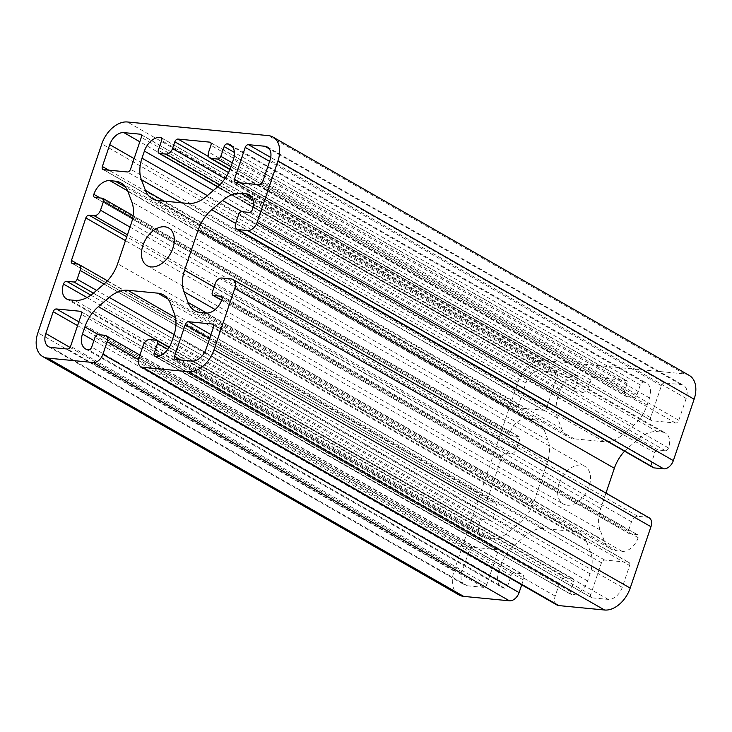 <?xml version="1.0" encoding="UTF-8"?>
<svg xmlns="http://www.w3.org/2000/svg" width="732" height="732" viewBox="0 0 732 732"><rect width="100%" height="100%" fill="white"/><g stroke="black" fill="none" stroke-linecap="round" stroke-linejoin="round"><path stroke-width="0.55" stroke-dasharray="3.66 2.75" d="M472.579 547.262A3.193 2.104 -60.2 0 0 469.377 550.007L461.983 571.838A14.036 9.26 -60.2 0 0 464.701 584.959A14.036 9.26 -60.2 0 0 467.281 585.765L483.568 587.338A3.193 2.104 -60.2 0 0 486.771 584.603L497.559 552.724A3.193 2.104 -60.2 0 0 496.946 549.75A3.193 2.104 -60.2 0 0 496.36 549.567L472.579 547.262L78.873 321.833M567.3 505.217A21.695 14.301 -60.2 0 0 587.924 489.47A21.695 14.301 -60.2 0 0 584.868 466.33A21.695 14.301 -60.2 0 0 561.673 478.042A21.695 14.301 -60.2 0 0 563.311 503.973A21.695 14.301 -60.2 0 0 567.3 505.217M518.531 404.805A3.193 2.104 -60.2 0 0 519.144 407.779A3.193 2.104 -60.2 0 0 519.729 407.962L543.51 410.268A3.193 2.104 -60.2 0 0 546.703 407.523L557.491 375.653A3.193 2.104 -60.2 0 0 556.878 372.67A3.193 2.104 -60.2 0 0 556.293 372.487L540.006 370.914A14.036 9.26 -60.2 0 0 525.924 382.964L518.531 404.805L108.757 170.163M629.648 565.497A3.193 2.104 -60.2 0 0 629.035 562.524A3.193 2.104 -60.2 0 0 628.449 562.341L604.669 560.035A3.193 2.104 -60.2 0 0 601.475 562.78L590.687 594.649A3.193 2.104 -60.2 0 0 591.3 597.632A3.193 2.104 -60.2 0 0 591.886 597.815L608.173 599.389A14.036 9.26 -60.2 0 0 622.255 587.338L629.648 565.497L213.47 327.195M664.61 382.964A3.193 2.104 -60.2 0 0 661.408 385.7L650.62 417.579A3.193 2.104 -60.2 0 0 651.233 420.552A3.193 2.104 -60.2 0 0 651.819 420.735L675.599 423.041A3.193 2.104 -60.2 0 0 678.802 420.296L686.195 398.464A14.036 9.26 -60.2 0 0 683.478 385.343A14.036 9.26 -60.2 0 0 680.897 384.538L664.61 382.964L270.721 157.426M520.306 522.273A31.897 21.036 -60.2 0 0 533.82 502.033L547.435 461.8A31.897 21.036 -60.2 0 0 548.048 440.307L543.977 429.602A31.897 21.036 -60.2 0 0 537.197 421.284A31.897 21.036 -60.2 0 0 531.341 419.454L526.024 418.933A15.948 10.513 -60.2 0 0 510.021 432.63A3.193 2.104 -60.2 0 0 510.634 435.613A3.193 2.104 -60.2 0 0 511.22 435.796L518.485 436.492A3.193 2.104 119.8 0 1 519.07 436.675A3.193 2.104 119.8 0 1 519.693 439.658L516.691 448.515A6.378 4.209 119.8 0 1 510.286 453.986L505.226 453.501A3.193 2.104 -60.2 0 0 502.024 456.237L487.64 498.739A3.193 2.104 -60.2 0 0 488.262 501.713A3.193 2.104 -60.2 0 0 488.848 501.905L493.908 502.39A6.378 4.209 119.8 0 1 495.079 502.756A6.378 4.209 119.8 0 1 496.314 508.722L493.313 517.57A3.193 2.104 119.8 0 1 490.12 520.315L482.855 519.61A3.193 2.104 -60.2 0 0 479.652 522.346A15.948 10.513 -60.2 0 0 482.736 537.251A15.948 10.513 -60.2 0 0 485.664 538.166L490.98 538.679A31.897 21.036 -60.2 0 0 509.472 531.542L520.306 522.273L104.127 283.97M622.767 434.607L633.601 425.338A31.897 21.036 -60.2 0 0 647.115 405.089L649.531 397.961A15.948 10.513 -60.2 0 0 646.447 383.056A15.948 10.513 -60.2 0 0 643.51 382.141A3.193 2.104 -60.2 0 0 640.317 384.886L637.014 394.621A3.193 2.104 119.8 0 1 633.821 397.357L627.214 396.717A6.378 4.209 119.8 0 1 626.043 396.351A6.378 4.209 119.8 0 1 624.808 390.394L627.104 383.605A3.193 2.104 -60.2 0 0 626.491 380.622A3.193 2.104 -60.2 0 0 625.906 380.439L594.201 377.373A3.193 2.104 -60.2 0 0 590.999 380.109L588.702 386.899A6.378 4.209 119.8 0 1 582.297 392.379L575.7 391.739A3.193 2.104 119.8 0 1 575.114 391.556A3.193 2.104 119.8 0 1 574.492 388.573L577.786 378.837A3.193 2.104 -60.2 0 0 577.173 375.855A3.193 2.104 -60.2 0 0 576.587 375.672A15.948 10.513 -60.2 0 0 560.584 389.36L558.168 396.488A31.897 21.036 -60.2 0 0 557.555 417.981L561.627 428.696A31.897 21.036 -60.2 0 0 568.407 437.013A31.897 21.036 -60.2 0 0 574.272 438.843L604.275 441.744A31.897 21.036 -60.2 0 0 622.767 434.607L206.589 196.304M624.561 451.205A31.897 21.036 119.8 0 1 627.873 448.03L638.707 438.761A31.897 21.036 119.8 0 1 657.199 431.624L662.515 432.136A15.948 10.513 119.8 0 1 665.443 433.051A15.948 10.513 119.8 0 1 668.526 447.957A3.193 2.104 119.8 0 1 665.324 450.692L658.059 449.988A3.193 2.104 -60.2 0 0 654.866 452.733L651.864 461.581A6.378 4.209 -60.2 0 0 653.1 467.547M649.11 517.78A9.571 6.314 -60.2 0 0 647.353 517.231L637.892 516.316A6.378 4.209 -60.2 0 0 631.487 521.788L628.486 530.645A3.193 2.104 -60.2 0 0 629.108 533.628A3.193 2.104 -60.2 0 0 629.694 533.811L636.959 534.506A3.193 2.104 119.8 0 1 637.545 534.689A3.193 2.104 119.8 0 1 638.158 537.672A15.948 10.513 119.8 0 1 622.154 551.37L616.838 550.848A31.897 21.036 119.8 0 1 610.982 549.018A31.897 21.036 119.8 0 1 604.202 540.701L600.13 529.995A31.897 21.036 119.8 0 1 600.743 508.502L605.968 493.075M521.715 584.813L523.371 579.909A6.378 4.209 -60.2 0 0 522.136 573.952A6.378 4.209 -60.2 0 0 520.964 573.586L514.358 572.946A3.193 2.104 -60.2 0 0 511.165 575.681L507.862 585.417A3.193 2.104 119.8 0 1 504.668 588.162A15.948 10.513 119.8 0 1 501.731 587.247A15.948 10.513 119.8 0 1 498.648 572.342L501.063 565.214A31.897 21.036 119.8 0 1 514.578 544.965L525.411 535.696A31.897 21.036 119.8 0 1 543.903 528.559L573.906 531.459A31.897 21.036 119.8 0 1 579.771 533.289A31.897 21.036 119.8 0 1 586.552 541.607L590.623 552.321A31.897 21.036 119.8 0 1 590.01 573.815L587.595 580.943A15.948 10.513 119.8 0 1 571.591 594.631A3.193 2.104 119.8 0 1 571.006 594.448A3.193 2.104 119.8 0 1 570.393 591.465L573.687 581.73A3.193 2.104 -60.2 0 0 573.064 578.747A3.193 2.104 -60.2 0 0 572.479 578.564L565.882 577.923A6.378 4.209 -60.2 0 0 559.477 583.404L555.185 596.095A9.571 6.314 -60.2 0 0 557.034 605.035M689.187 375.379A25.519 16.827 -60.2 0 0 684.493 373.915L543.601 360.29A25.519 16.827 -60.2 0 0 517.991 382.195L454.06 571.079A25.519 16.827 -60.2 0 0 458.991 594.924M469.377 550.007L77.583 325.658M461.983 571.838L70.043 347.416M684.493 373.915L268.315 135.612M543.601 360.29L127.423 121.988M467.281 585.765L51.103 347.462M483.568 587.338L67.39 349.036M486.771 584.603L70.592 346.3M497.559 552.724L81.38 314.421M496.36 549.567L81.215 311.859M543.51 410.268L127.331 171.965M519.729 407.962L103.551 169.659M604.669 560.035L210.962 334.606M628.449 562.341L213.314 324.633M517.991 382.195L101.812 143.893M454.06 571.079L37.881 332.776M523.371 579.909L138.54 359.558M520.964 573.586L104.786 335.283M514.358 572.946L98.18 334.643M511.165 575.681L94.986 337.379M507.862 585.417L91.683 347.114M504.668 588.162L88.49 349.859M498.648 572.342L93.897 340.581M501.063 565.214L98.436 334.661M514.578 544.965L169.275 347.243M525.411 535.696L174.134 334.561M543.903 528.559L175.46 317.587M573.906 531.459L168.14 299.113M586.552 541.607L170.373 303.304M590.623 552.321L174.445 314.019M590.01 573.815L173.832 335.512M587.595 580.943L171.416 342.64M571.591 594.631L155.413 356.328M570.393 591.465L159.054 355.935M573.687 581.73L167.848 349.347M572.479 578.564L156.3 340.261M565.882 577.923L149.703 339.621M559.477 583.404L143.298 345.101M555.185 596.095L139.007 357.792M647.353 517.231L231.175 278.929M637.892 516.316L221.714 278.014M631.487 521.788L215.309 283.485M628.486 530.645L212.307 292.343M629.694 533.811L221.686 300.184M636.959 534.506L221.823 296.799M638.158 537.672L221.979 299.37M622.154 551.37L205.976 313.067M616.838 550.848L200.66 312.546M604.202 540.701L206.708 313.104M600.13 529.995L215.153 309.554M600.743 508.502L214.083 287.1M627.873 448.03L235.64 223.434M638.707 438.761L242.191 211.722M657.199 431.624L253.062 200.211M662.515 432.136L251.543 196.816M668.526 447.957L252.348 209.654M665.324 450.692L249.145 212.39M658.059 449.988L241.88 211.685M654.866 452.733L238.687 214.43M651.864 461.581L235.686 223.278M633.601 425.338L217.422 187.035M604.275 441.744L188.097 203.441M574.272 438.843L158.094 200.541M561.627 428.696L164.206 201.126M557.555 417.981L181.81 202.837M558.168 396.488L207.376 195.627M560.584 389.36L213.341 190.53M576.587 375.672L161.452 137.964M577.786 378.837L161.607 140.535M574.492 388.573L158.313 150.27M575.7 391.739L217.733 186.77M582.297 392.379L219.81 184.821M588.702 386.899L224.962 178.626M590.999 380.109L228.53 172.569M594.201 377.373L208.583 156.566M625.906 380.439L210.761 142.731M627.104 383.605L210.926 145.302M624.808 390.394L208.629 152.091M627.214 396.717L230.013 169.284M633.821 397.357L230.973 166.686M637.014 394.621L232.264 162.861M640.317 384.886L234.396 152.457M643.51 382.141L232.538 146.821M649.531 397.961L233.352 159.658M647.115 405.089L230.937 166.786M533.82 502.033L117.642 263.73M547.435 461.8L131.257 223.498M509.472 531.542L93.293 293.239M490.98 538.679L74.801 300.376M485.664 538.166L69.485 299.864M479.652 522.346L87.044 297.54M482.855 519.61L90.859 295.161M490.12 520.315L93.394 293.148M493.313 517.57L96.597 290.412M496.314 508.722L103.999 284.08M493.908 502.39L77.729 264.087M488.848 501.905L72.669 263.602M487.64 498.739L77.876 264.106M502.024 456.237L125.465 240.618M505.226 453.501L126.755 236.793M510.286 453.986L127.441 234.771M516.691 448.515L130.031 227.112M519.693 439.658L132.712 218.081M518.485 436.492L102.306 198.189M511.22 435.796L95.041 197.494M510.021 432.63L100.247 197.997M526.024 418.933L127.606 190.805M531.341 419.454L125.565 187.108M543.977 429.602L127.798 191.299M548.048 440.307L131.87 202.005M661.408 385.7L269.605 161.36M650.62 417.579L240.846 182.936M680.897 384.538L269.303 148.861M686.195 398.464L270.017 160.162M678.802 420.296L262.623 181.994M675.599 423.041L259.421 184.739M651.819 420.735L235.64 182.433M622.255 587.338L206.076 349.036M608.173 599.389L191.994 361.086M591.886 597.815L175.707 359.513M590.687 594.649L180.905 360.016M601.475 562.78L209.672 338.431M525.924 382.964L134.121 158.615M540.006 370.914L139.821 141.77M556.293 372.487L141.157 134.78M557.491 375.653L141.313 137.351M546.703 407.523L130.525 169.22M48.522 346.657L464.701 584.959M80.767 311.448L496.946 549.75M147.132 265.67L563.311 503.973M168.689 228.027L584.868 466.33M139.913 355.093L522.136 573.952M85.553 348.944L501.731 587.247M163.593 294.987L579.771 533.289M154.827 356.145L571.006 594.448M169.138 347.462L573.064 578.747M221.64 300.312L629.108 533.628M221.366 296.387L637.545 534.689M194.804 310.716L610.982 549.018M249.264 194.749L665.443 433.051M152.229 198.711L568.407 437.013M160.994 137.552L577.173 375.855M217.624 186.861L575.114 391.556M210.313 142.319L626.491 380.622M229.912 169.531L626.043 396.351M230.269 144.753L646.447 383.056M66.557 298.949L482.736 537.251M107.439 280.795L495.079 502.756M72.084 263.41L488.262 501.713M133.105 215.675L519.07 436.675M94.455 197.311L510.634 435.613M121.018 182.982L537.197 421.284M267.299 147.041L683.478 385.343M235.054 182.25L651.233 420.552M212.856 324.221L629.035 562.524M175.122 359.33L591.3 597.632M102.965 169.476L519.144 407.779M140.7 134.368L556.878 372.67"/><path stroke-width="1.1" d="M257.161 222.308L277.94 160.921A25.519 16.827 -60.2 0 0 273.009 137.076A25.519 16.827 -60.2 0 0 268.315 135.612L127.423 121.988A25.519 16.827 -60.2 0 0 101.812 143.893L37.881 332.776A25.519 16.827 -60.2 0 0 42.813 356.621A25.519 16.827 -60.2 0 0 47.507 358.085L93.293 362.514A9.571 6.314 -60.2 0 0 102.901 354.297L107.192 341.606A6.378 4.209 -60.2 0 0 105.957 335.649A6.378 4.209 -60.2 0 0 104.786 335.283L98.18 334.643A3.193 2.104 -60.2 0 0 94.986 337.379L91.683 347.114A3.193 2.104 119.8 0 1 88.49 349.859A15.948 10.513 119.8 0 1 85.553 348.944A15.948 10.513 119.8 0 1 82.469 334.039L84.885 326.911A31.897 21.036 119.8 0 1 98.399 306.662L109.233 297.393A31.897 21.036 119.8 0 1 127.725 290.256L157.728 293.157A31.897 21.036 119.8 0 1 163.593 294.987A31.897 21.036 119.8 0 1 170.373 303.304L174.445 314.019A31.897 21.036 119.8 0 1 173.832 335.512L171.416 342.64A15.948 10.513 119.8 0 1 155.413 356.328A3.193 2.104 119.8 0 1 154.827 356.145A3.193 2.104 119.8 0 1 154.214 353.163L157.508 343.427A3.193 2.104 -60.2 0 0 156.886 340.444A3.193 2.104 -60.2 0 0 156.3 340.261L149.703 339.621A6.378 4.209 -60.2 0 0 143.298 345.101L139.007 357.792A9.571 6.314 -60.2 0 0 140.855 366.732A9.571 6.314 -60.2 0 0 142.612 367.281L188.399 371.71A25.519 16.827 -60.2 0 0 214.009 349.805L234.78 288.417A9.571 6.314 -60.2 0 0 232.932 279.478A9.571 6.314 -60.2 0 0 231.175 278.929L221.714 278.014A6.378 4.209 -60.2 0 0 215.309 283.485L212.307 292.343A3.193 2.104 -60.2 0 0 212.93 295.325A3.193 2.104 -60.2 0 0 213.515 295.508L220.78 296.204A3.193 2.104 119.8 0 1 221.366 296.387A3.193 2.104 119.8 0 1 221.979 299.37A15.948 10.513 119.8 0 1 205.976 313.067L200.66 312.546A31.897 21.036 119.8 0 1 194.804 310.716A31.897 21.036 119.8 0 1 188.023 302.398L183.952 291.693A31.897 21.036 119.8 0 1 184.565 270.2L198.18 229.967A31.897 21.036 119.8 0 1 211.694 209.727L222.528 200.458A31.897 21.036 119.8 0 1 241.02 193.321L246.336 193.834A15.948 10.513 119.8 0 1 249.264 194.749A15.948 10.513 119.8 0 1 252.348 209.654A3.193 2.104 119.8 0 1 249.145 212.39L241.88 211.685A3.193 2.104 -60.2 0 0 238.687 214.43L235.686 223.278A6.378 4.209 -60.2 0 0 236.921 229.244A6.378 4.209 -60.2 0 0 238.092 229.61L247.562 230.525A9.571 6.314 -60.2 0 0 257.161 222.308L673.339 460.611L694.119 399.224A25.519 16.827 -60.2 0 0 689.187 375.379L273.009 137.076M56.401 308.959A3.193 2.104 -60.2 0 0 53.198 311.704L45.805 333.536A14.036 9.26 -60.2 0 0 48.522 346.657A14.036 9.26 -60.2 0 0 51.103 347.462L67.39 349.036A3.193 2.104 -60.2 0 0 70.592 346.3L81.38 314.421A3.193 2.104 -60.2 0 0 80.767 311.448A3.193 2.104 -60.2 0 0 80.181 311.265L56.401 308.959L78.873 321.833M236.921 229.244L653.1 467.547A6.378 4.209 -60.2 0 0 654.271 467.913L663.741 468.828A9.571 6.314 -60.2 0 0 673.339 460.611M605.968 493.075L614.358 468.27A31.897 21.036 119.8 0 1 624.561 451.205M140.855 366.732L557.034 605.035A9.571 6.314 -60.2 0 0 558.791 605.584L604.577 610.012A25.519 16.827 -60.2 0 0 630.188 588.107L650.958 526.72A9.571 6.314 -60.2 0 0 649.11 517.78L232.932 279.478M42.813 356.621L458.991 594.924A25.519 16.827 -60.2 0 0 463.685 596.388L509.472 600.816A9.571 6.314 -60.2 0 0 519.079 592.6L521.715 584.813M151.121 266.915A21.695 14.301 -60.2 0 0 171.745 251.168A21.695 14.301 -60.2 0 0 168.689 228.027A21.695 14.301 -60.2 0 0 145.494 239.739A21.695 14.301 -60.2 0 0 147.132 265.67A21.695 14.301 -60.2 0 0 151.121 266.915M102.352 166.503A3.193 2.104 -60.2 0 0 102.965 169.476A3.193 2.104 -60.2 0 0 103.551 169.659L127.331 171.965A3.193 2.104 -60.2 0 0 130.525 169.22L141.313 137.351A3.193 2.104 -60.2 0 0 140.7 134.368A3.193 2.104 -60.2 0 0 140.114 134.185L123.827 132.611A14.036 9.26 -60.2 0 0 109.745 144.661L102.352 166.503L108.757 170.163M213.47 327.195A3.193 2.104 -60.2 0 0 212.856 324.221A3.193 2.104 -60.2 0 0 212.271 324.038L188.49 321.732A3.193 2.104 -60.2 0 0 185.297 324.477L174.509 356.347A3.193 2.104 -60.2 0 0 175.122 359.33A3.193 2.104 -60.2 0 0 175.707 359.513L191.994 361.086A14.036 9.26 -60.2 0 0 206.076 349.036L213.47 327.195M248.432 144.661A3.193 2.104 -60.2 0 0 245.229 147.397L234.441 179.276A3.193 2.104 -60.2 0 0 235.054 182.25A3.193 2.104 -60.2 0 0 235.64 182.433L259.421 184.739A3.193 2.104 -60.2 0 0 262.623 181.994L270.017 160.162A14.036 9.26 -60.2 0 0 267.299 147.041A14.036 9.26 -60.2 0 0 264.719 146.235L248.432 144.661L270.721 157.426M104.127 283.97A31.897 21.036 -60.2 0 0 117.642 263.73L131.257 223.498A31.897 21.036 -60.2 0 0 131.87 202.005L127.798 191.299A31.897 21.036 -60.2 0 0 121.018 182.982A31.897 21.036 -60.2 0 0 115.162 181.152L109.846 180.63A15.948 10.513 -60.2 0 0 93.842 194.328A3.193 2.104 -60.2 0 0 94.455 197.311A3.193 2.104 -60.2 0 0 95.041 197.494L102.306 198.189A3.193 2.104 119.8 0 1 102.892 198.372A3.193 2.104 119.8 0 1 103.514 201.355L100.513 210.212A6.378 4.209 119.8 0 1 94.108 215.684L89.048 215.199A3.193 2.104 -60.2 0 0 85.845 217.935L71.462 260.436A3.193 2.104 -60.2 0 0 72.084 263.41A3.193 2.104 -60.2 0 0 72.669 263.602L77.729 264.087A6.378 4.209 119.8 0 1 78.9 264.453A6.378 4.209 119.8 0 1 80.136 270.419L77.135 279.267A3.193 2.104 119.8 0 1 73.941 282.012L66.676 281.308A3.193 2.104 -60.2 0 0 63.474 284.043A15.948 10.513 -60.2 0 0 66.557 298.949A15.948 10.513 -60.2 0 0 69.485 299.864L74.801 300.376A31.897 21.036 -60.2 0 0 93.293 293.239L104.127 283.97M206.589 196.304L217.422 187.035A31.897 21.036 -60.2 0 0 230.937 166.786L233.352 159.658A15.948 10.513 -60.2 0 0 230.269 144.753A15.948 10.513 -60.2 0 0 227.332 143.838A3.193 2.104 -60.2 0 0 224.138 146.583L220.835 156.319A3.193 2.104 119.8 0 1 217.642 159.054L211.036 158.414A6.378 4.209 119.8 0 1 209.864 158.048A6.378 4.209 119.8 0 1 208.629 152.091L210.926 145.302A3.193 2.104 -60.2 0 0 210.313 142.319A3.193 2.104 -60.2 0 0 209.727 142.136L178.022 139.071A3.193 2.104 -60.2 0 0 174.82 141.807L172.523 148.596A6.378 4.209 119.8 0 1 166.118 154.077L159.521 153.436A3.193 2.104 119.8 0 1 158.935 153.253A3.193 2.104 119.8 0 1 158.313 150.27L161.607 140.535A3.193 2.104 -60.2 0 0 160.994 137.552A3.193 2.104 -60.2 0 0 160.409 137.369A15.948 10.513 -60.2 0 0 144.405 151.057L141.99 158.185A31.897 21.036 -60.2 0 0 141.377 179.679L145.448 190.393A31.897 21.036 -60.2 0 0 152.229 198.711A31.897 21.036 -60.2 0 0 158.094 200.541L188.097 203.441A31.897 21.036 -60.2 0 0 206.589 196.304M694.119 399.224L277.94 160.921M77.583 325.658L53.198 311.704M70.043 347.416L45.805 333.536M81.215 311.859L80.181 311.265M663.741 468.828L247.562 230.525M210.962 334.606L188.49 321.732M213.314 324.633L212.271 324.038M463.685 596.388L47.507 358.085M509.472 600.816L93.293 362.514M519.079 592.6L102.901 354.297M138.54 359.558L107.192 341.606M93.897 340.581L82.469 334.039M98.436 334.661L84.885 326.911M169.275 347.243L98.399 306.662M174.134 334.561L109.233 297.393M175.46 317.587L127.725 290.256M168.14 299.113L157.728 293.157M159.054 355.935L154.214 353.163M167.848 349.347L157.508 343.427M558.791 605.584L142.612 367.281M604.577 610.012L188.399 371.71M630.188 588.107L214.009 349.805M650.958 526.72L234.78 288.417M221.686 300.184L213.515 295.508M221.823 296.799L220.78 296.204M206.708 313.104L188.023 302.398M215.153 309.554L183.952 291.693M214.083 287.1L184.565 270.2M614.358 468.27L198.18 229.967M235.64 223.434L211.694 209.727M242.191 211.722L222.528 200.458M253.062 200.211L241.02 193.321M251.543 196.816L246.336 193.834M654.271 467.913L238.092 229.61M164.206 201.126L145.448 190.393M181.81 202.837L141.377 179.679M207.376 195.627L141.99 158.185M213.341 190.53L144.405 151.057M161.452 137.964L160.409 137.369M217.733 186.77L159.521 153.436M219.81 184.821L166.118 154.077M224.962 178.626L172.523 148.596M228.53 172.569L174.82 141.807M208.583 156.566L178.022 139.071M210.761 142.731L209.727 142.136M230.013 169.284L211.036 158.414M230.973 166.686L217.642 159.054M232.264 162.861L220.835 156.319M234.396 152.457L224.138 146.583M232.538 146.821L227.332 143.838M87.044 297.54L63.474 284.043M90.859 295.161L66.676 281.308M93.394 293.148L73.941 282.012M96.597 290.412L77.135 279.267M103.999 284.08L80.136 270.419M77.876 264.106L71.462 260.436M125.465 240.618L85.845 217.935M126.755 236.793L89.048 215.199M127.441 234.771L94.108 215.684M130.031 227.112L100.513 210.212M132.712 218.081L103.514 201.355M100.247 197.997L93.842 194.328M127.606 190.805L109.846 180.63M125.565 187.108L115.162 181.152M269.605 161.36L245.229 147.397M240.846 182.936L234.441 179.276M269.303 148.861L264.719 146.235M180.905 360.016L174.509 356.347M209.672 338.431L185.297 324.477M134.121 158.615L109.745 144.661M139.821 141.77L123.827 132.611M141.157 134.78L140.114 134.185M105.957 335.649L139.913 355.093M156.886 340.444L169.138 347.462M212.93 295.325L221.64 300.312M158.935 153.253L217.624 186.861M209.864 158.048L229.912 169.531M78.9 264.453L107.439 280.795M102.892 198.372L133.105 215.675"/></g></svg>

